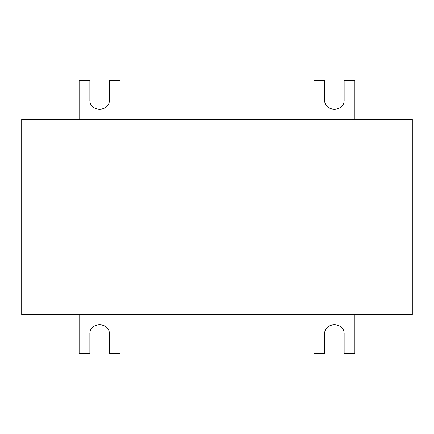 <?xml version="1.0" encoding="UTF-8"?>
<svg xmlns="http://www.w3.org/2000/svg" width="434" height="434" viewBox="0 0 434 434"><rect width="100%" height="100%" fill="white"/><g stroke="black" fill="none" stroke-linecap="round" stroke-linejoin="round"><path stroke-width="0.65" d="M354.882 314.65L354.882 353.71L344.14 353.71L344.14 334.18C344.612 321.637 324.138 321.637 324.61 334.18L324.61 353.71L313.869 353.71L313.869 314.65M120.131 314.65L120.131 353.71L109.39 353.71L109.39 334.18C109.862 321.637 89.388 321.637 89.86 334.18L89.86 353.71L79.118 353.71L79.118 314.65M354.882 119.35L354.882 80.29L344.14 80.29L344.14 99.82C344.612 112.363 324.138 112.363 324.61 99.82L324.61 80.29L313.869 80.29L313.869 119.35M120.131 119.35L120.131 80.29L109.39 80.29L109.39 99.82C109.862 112.363 89.388 112.363 89.86 99.82L89.86 80.29L79.118 80.29L79.118 119.35M21.7 314.65L412.3 314.65L412.3 217L21.7 217L21.7 314.65M21.7 217L412.3 217L412.3 119.35L21.7 119.35L21.7 217"/></g></svg>
